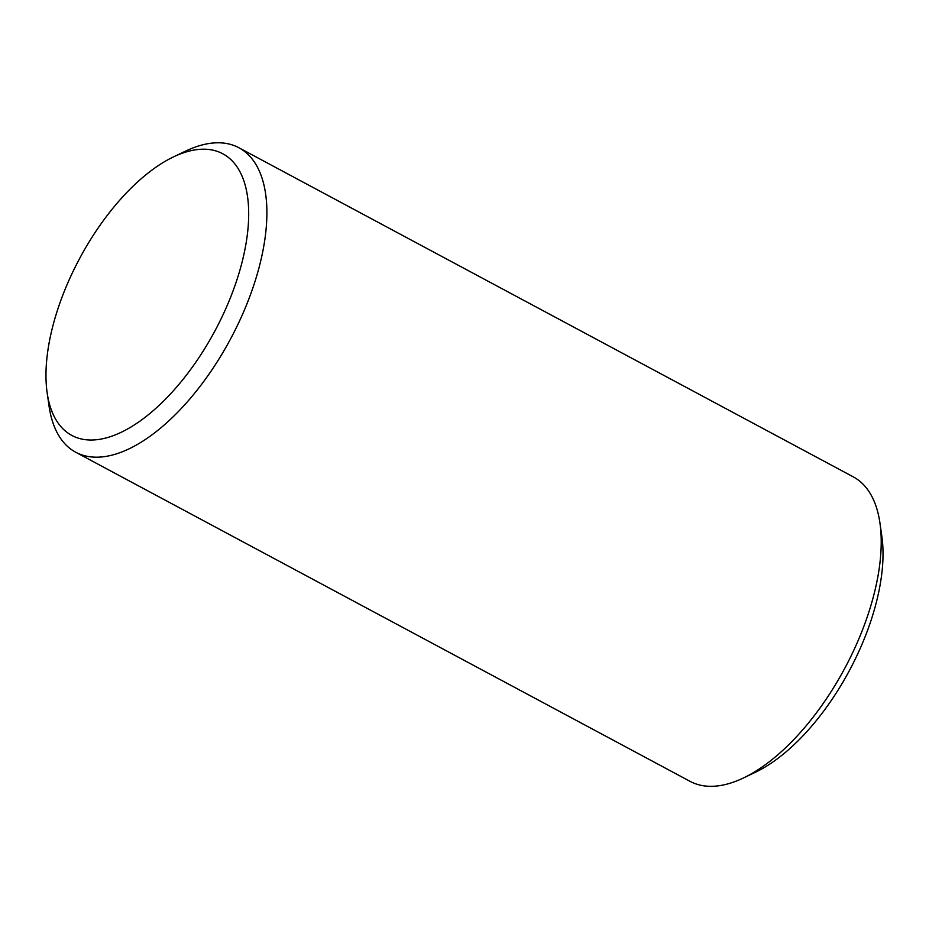 <?xml version="1.0" encoding="UTF-8"?>
<svg xmlns="http://www.w3.org/2000/svg" width="929" height="929" viewBox="0 0 929 929"><rect width="100%" height="100%" fill="white"/><g stroke="black" fill="none" stroke-linecap="round" stroke-linejoin="round"><path stroke-width="1.39" d="M47.135 392.653L49.04 405.973A172.736 82.948 -61.8 0 0 75.76 452.26L690.108 781.37A172.736 82.948 -61.8 0 0 743.455 777.968A172.736 82.948 -61.8 0 0 879.96 523.132A172.736 82.948 -61.8 0 0 853.24 476.844L238.892 147.746A172.736 82.948 -61.8 0 0 218.93 142.787A172.736 82.948 -61.8 0 0 185.545 151.137L173.409 156.943A159.776 76.724 -61.8 0 0 47.135 392.653A159.776 76.724 -61.8 0 0 201.338 353.961A159.776 76.724 -61.8 0 0 204.299 149.209A159.776 76.724 -61.8 0 0 173.409 156.943M75.76 452.26A172.736 82.948 -61.8 0 0 230.438 339.166A172.736 82.948 -61.8 0 0 238.892 147.746M743.455 777.968L755.591 772.162A159.776 76.724 -61.8 0 0 881.865 536.451L879.96 523.132"/></g></svg>
